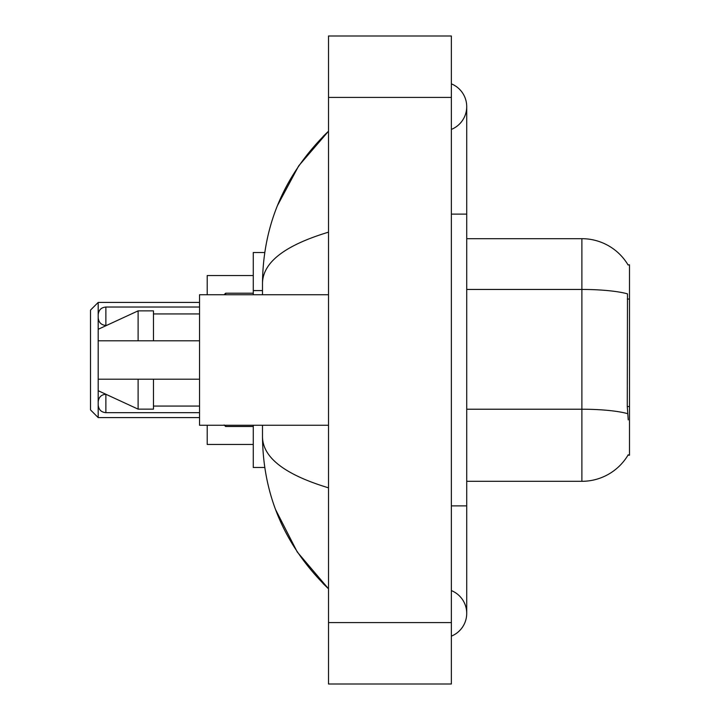 <?xml version="1.0" encoding="UTF-8"?>
<svg xmlns="http://www.w3.org/2000/svg" width="720" height="720" viewBox="0 0 720 720"><rect width="100%" height="100%" fill="white"/><g stroke="black" fill="none" stroke-linecap="round" stroke-linejoin="round"><path stroke-width="1.08" d="M466.722 481.311L581.886 481.311A53.748 53.748 0 0 0 628.245 454.743L627.975 455.202L629.487 455.202L629.487 264.798L628.092 264.987A53.748 53.748 0 0 0 581.886 238.689A53.748 53.748 0 0 1 627.975 264.798A53.748 53.748 0 0 0 581.886 238.689L466.722 238.689M264.735 252.513L253.278 252.513L253.278 294.741M264.735 467.487L253.278 467.487L253.278 425.259M451.368 636.138A24.57 24.57 0 0 0 451.368 590.589A24.57 24.57 0 0 1 451.368 636.138A24.57 24.57 0 0 0 466.722 613.368A24.57 24.57 0 0 1 451.368 636.138M451.368 83.862A24.57 24.57 0 0 1 451.368 129.411A24.57 24.57 0 0 0 451.368 83.862A24.57 24.57 0 0 1 466.722 106.632A24.57 24.57 0 0 0 451.368 83.862M328.518 232.164C285.093 245.259 263.079 262.17 262.494 282.915L262.494 294.741M262.494 425.259L262.494 437.085C262.98 457.758 284.994 474.678 328.518 487.836M328.518 684L451.368 684L451.368 36L328.518 36L328.518 684M262.494 282.915C263.151 223.866 285.156 173.295 328.518 131.202L298.719 165.834L277.443 205.614M275.58 509.589L297.243 551.979L328.518 588.798C285.156 546.705 263.151 496.134 262.494 437.085M628.245 419.886L627.264 406.548L627.48 293.841A53.748 9.333 180 0 0 581.886 289.449L581.886 238.689A53.748 53.748 0 0 1 628.092 264.987M328.518 294.741L199.539 294.741L199.539 425.259L328.518 425.259M138.114 340.803L98.19 340.803L98.19 329.292L138.114 310.86L138.114 340.803L199.539 340.803M138.114 310.86L153.468 310.86L153.468 340.803M199.539 379.197L153.468 379.197L153.468 409.14L138.114 409.14L138.114 379.197L98.19 379.197L98.19 390.708L138.114 409.14M98.19 379.197L108.351 379.197M153.468 379.197L138.114 379.197M98.19 403.452L98.19 404.991L98.19 403.452M98.19 316.233L98.19 317.772L98.19 316.233M98.19 417.582L98.19 302.418L90.513 310.095L90.513 409.905L98.19 417.582L199.539 417.582M207.216 425.259L207.216 444.456L253.278 444.456M253.278 275.544L207.216 275.544L207.216 294.741M629.487 299.061L627.264 299.061M629.487 406.548L627.264 406.548M262.494 290.583L253.278 290.583M451.368 505.881L466.722 505.881L466.722 106.632M451.368 214.119L466.722 214.119M328.518 622.575L451.368 622.575M328.518 97.425L451.368 97.425M581.886 481.311L581.886 289.449L466.722 289.449M627.651 413.658A53.748 9.333 180 0 0 581.886 409.221L466.722 409.221M98.19 401.922C98.685 397.215 101.25 394.659 105.867 394.245L105.867 412.668L199.539 412.668M225.639 425.259L225.639 426.492L253.278 426.492M199.539 307.026L105.867 307.026L105.867 325.449C101.25 325.035 98.685 322.479 98.19 317.772M253.278 293.202L225.639 293.202L225.639 294.741M466.722 505.881L466.722 613.368M328.518 131.202L323.181 136.359M328.518 588.798L323.181 583.641M153.468 313.938L199.539 313.938M153.468 406.062L199.539 406.062M105.867 412.668C101.25 412.254 98.685 409.698 98.19 404.991M225.639 426.492L224.1 424.953M105.867 325.449L106.506 325.449M105.867 307.026C101.25 307.44 98.685 309.996 98.19 314.703M225.639 293.202L224.1 294.741M98.19 302.418L199.539 302.418"/></g></svg>
